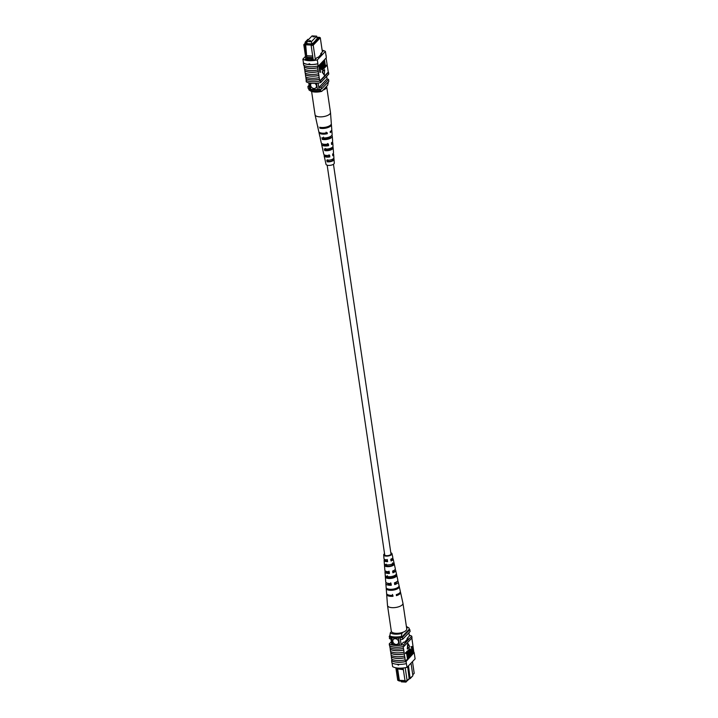 <?xml version="1.0" encoding="UTF-8"?>
<svg xmlns="http://www.w3.org/2000/svg" width="718" height="718" viewBox="0 0 718 718"><rect width="100%" height="100%" fill="white"/><g stroke="black" fill="none" stroke-linecap="round" stroke-linejoin="round"><path stroke-width="1.08" d="M333.457 164.269L390.987 553.883A3.177 1.265 171.6 0 1 386.58 555.678A3.177 1.265 171.6 0 1 384.704 554.817L327.166 165.194M309.189 40.72L310.598 40.648L309.189 40.72M312.895 36.824L314.304 36.753L312.895 36.824M306.757 41.473L311.37 41.716L316.683 36.151L312.061 35.9L306.757 41.473L307.08 43.645M316.683 36.151L317.033 38.521M311.37 41.716L311.693 43.897M311.388 83.297A3.177 2.594 -136.4 0 0 311.235 83.441A3.177 2.594 -136.4 0 0 310.652 85.478A3.177 2.594 -136.4 0 0 312.797 88.224A3.177 2.594 -136.4 0 0 315.839 87.82A3.177 2.594 -136.4 0 0 316.423 85.783A3.177 2.594 -136.4 0 0 314.87 83.378M311.244 83.432A3.177 2.594 -136.4 0 0 310.661 85.469A3.177 2.594 -136.4 0 0 312.806 88.215A3.177 2.594 -136.4 0 0 315.848 87.82M306.801 57.144L306.972 58.302L313.066 58.625L312.895 57.476L306.774 57.117L305.015 45.216L303.795 44.687L305.994 59.567M322.391 51.929L320.3 37.767L313.219 45.198L315.31 59.352M306.765 41.545L304.432 43.995L311.756 44.265L311.379 44.66L312.707 44.435L313.219 45.198L311.172 45.548L312.895 57.476M313.066 58.625L313.308 60.025M307.169 59.818L306.972 58.302M312.707 44.435L319.492 37.318L316.853 37.291M308.758 39.364L307.878 39.319L305.85 41.438L306.757 41.491M316.907 37.668L318.271 37.74L312.375 43.933L305.68 43.574L306.263 42.954L306.362 43.61M306.945 42.766L306.263 42.954M308.749 82.839L309.646 88.951A11.228 4.47 -8.4 0 0 310.741 89.292L317.473 89.66A11.228 4.47 -8.4 0 0 319.07 89.463A12.709 5.062 -8.4 0 0 321.422 89.122L328.835 81.34L328.548 79.42A12.709 5.062 -8.4 0 0 327.049 78.872L318.792 87.542L319.07 89.463M309.826 83.082L310.741 89.292M316.53 83.261L317.473 89.66M318.128 83.073L318.792 87.542A12.709 5.062 -8.4 0 0 321.134 87.201L321.422 89.122M326.663 76.296L327.049 78.872M305.24 43.143L305.105 42.254L306.048 42.299M309.099 85.227L307.896 86.492A12.709 5.062 -8.4 0 0 309.368 87.031M307.896 86.492L308.175 88.413A12.709 5.062 -8.4 0 0 309.646 88.951M321.134 87.201L328.548 79.42M306.748 42.972L306.846 43.636M316.028 39.571L316.091 40.029M312.483 43.286L312.554 43.744M305.222 44.328L305.015 45.216M306.774 57.117L305.599 43.933M311.28 45.09L305.428 44.776M307.053 55.735L312.725 56.04M311.172 45.548L311.379 44.66M307.663 59.899L306.954 58.302M307.501 58.813L313.174 59.118M305.85 41.438L305.105 42.254M304.432 43.995L303.795 44.687M320.3 37.767L319.492 37.318M310.266 90.737L308.919 89.921A11.65 4.64 -8.4 0 0 320.461 90.54L321.799 91.357L327.686 85.173L328.413 81.789M308.919 89.921L308.749 88.772A11.65 4.64 -8.4 0 0 320.291 89.391L320.381 89.301M320.461 90.54L320.291 89.391M321.799 91.357A9.531 3.796 171.6 0 1 310.598 90.962L309.637 90.378M309.018 64.01L309.979 64.064L309.566 64.521L309.108 63.678M309.979 64.064L309.566 64.521A12.709 5.062 171.6 0 1 303.463 62.969L302.888 59.127A12.709 5.062 -8.4 0 0 317.32 59.899L317.886 63.749A12.709 5.062 171.6 0 1 309.566 64.521M303.795 65.257L303.831 65.473A12.709 5.062 171.6 0 0 304.154 65.661L304.567 69.224A12.906 5.143 -8.4 0 0 318.029 69.942L318.379 71.576A12.709 5.062 171.6 0 1 304.917 70.858L305.132 73.065A12.906 5.143 -8.4 0 0 318.604 73.792L318.945 75.426A12.709 5.062 171.6 0 1 305.482 74.699L305.706 76.916A12.906 5.143 -8.4 0 0 319.169 77.634L319.519 79.267A12.709 5.062 171.6 0 1 306.056 78.549L306.218 80.371A12.906 5.143 171.6 0 0 319.681 81.098L319.519 79.267M318.2 65.859L317.805 63.848A12.906 5.143 171.6 0 1 303.355 63.067L303.669 65.185A12.906 5.143 -8.4 0 0 318.119 65.957L318.254 66.244A12.709 5.062 -8.4 0 1 317.616 66.388L317.814 67.734A12.709 5.062 171.6 0 1 304.351 67.007M305.249 73.128L305.482 74.699M304.683 69.287L304.917 70.858M305.823 76.979L306.056 78.549M324.742 66.666L323.818 60.429L324.536 60.213L325.407 66.155L326.331 65.185L325.344 65.697M323.881 68.668L323.118 61.694L323.998 67.645L324.913 66.675L325.03 67.465L323.881 68.668L323.217 67.429M322.472 62.34L323.118 61.694M323.926 67.178L324.913 66.675M322.194 69.108L321.79 62.556L322.499 62.34L323.073 66.218L322.804 69.897L322.005 70.041M322.319 69.87C321.691 70.068 321.305 69.332 321.179 67.672L321.152 67.501M320.775 64.979L320.605 63.803L321.314 63.588L322.301 69.108M320.399 72.33L319.914 72.303L318.918 65.571L320.452 64.638L321.072 66.101L320.228 69.377L320.399 72.33L319.402 65.598L320.452 64.638M324.186 69.772L322.077 71.98L324.231 75.067L324.662 69.799L324.186 69.772M304.827 70.956A12.906 5.143 -8.4 0 0 318.289 71.674L318.604 73.792M305.392 74.798A12.906 5.143 -8.4 0 0 318.855 75.525L318.945 75.426M318.855 75.525L319.169 77.634M306.146 79.913L306.245 81.816A12.709 5.062 -8.4 0 0 320.668 82.588L320.407 80.856A12.709 5.062 171.6 0 1 319.77 80.999L319.681 81.098M319.77 80.999L328.27 72.078L326.089 58.023M304.252 67.106A12.906 5.143 -8.4 0 0 317.715 67.833L317.814 67.734M317.715 67.833L318.029 69.942M317.805 63.848L318.119 65.957M317.32 59.899L325.407 51.409A12.709 5.062 -8.4 0 0 322.131 50.206M325.407 51.409L326.34 57.754L318.254 66.244M326.286 57.368L326.08 55.16M328.18 72.177A12.709 5.062 171.6 0 1 328.503 72.365L328.754 74.098L320.668 82.588M305.518 56.363L302.888 59.127M320.407 80.856L328.503 72.365M305.859 58.661L305.213 59.343A12.709 5.062 -8.4 0 0 314.825 59.863L317.168 57.404L318.128 57.458L321.709 53.697L320.749 53.644L320.883 54.568M320.749 53.644L323.082 51.193A12.709 5.062 -8.4 0 0 322.238 50.951M320.111 68.587L320.847 66.379L320.219 65.643L319.743 66.146L320.111 68.587M319.402 65.598L318.918 65.571M320.04 68.129L320.363 66.352L319.743 65.616M320.587 68.084L320.111 68.057M320.847 66.379L320.363 66.352M322.481 69.233L322.849 66.46L322.274 62.583L321.79 62.556M322.804 69.897C322.167 70.095 321.79 69.359 321.655 67.698L321.09 63.83L320.605 63.803M322.885 61.936L322.409 61.91M326.331 65.185L326.448 65.975L324.985 67.169M325.299 67.178L324.303 60.456L323.818 60.429M324.662 69.799L322.077 71.98M322.561 72.006L324.231 75.067M305.958 78.639A12.906 5.143 -8.4 0 0 319.42 79.366M326.546 86.375A7.799 3.105 171.6 0 1 326.699 86.815L330.477 112.457A7.799 3.105 171.6 0 1 330.495 112.538A7.799 3.105 171.6 0 1 326.995 115.697A7.799 3.105 171.6 0 1 316.288 116.11A7.799 3.105 171.6 0 1 315.058 114.817A7.799 3.105 171.6 0 1 315.04 114.736L311.603 91.428M326.699 86.815A7.799 3.105 171.6 0 1 323.208 90.055A7.799 3.105 171.6 0 1 322.947 90.154M325.622 148.438L325.936 150.125A3.949 1.571 -8.4 0 0 329.93 149.622A3.949 1.571 -8.4 0 0 331.824 147.962A3.949 1.571 -8.4 0 0 331.797 147.845L331.779 147.684M322.041 127.526A4.829 1.921 -8.4 0 0 327.48 126.727M323.522 137.12L323.836 138.807A4.389 1.75 -8.4 0 0 328.359 138.305A4.389 1.75 -8.4 0 0 330.567 136.429M327.731 159.755L328.045 161.442A3.5 1.4 -8.4 0 0 333.08 159.495A3.5 1.4 -8.4 0 0 333.08 159.477L333.017 158.92M326.107 132.166L326.223 133.135A4.604 1.831 171.6 0 1 322.346 133.171M327.534 143.519L327.749 145.207A4.137 1.642 171.6 0 1 323.764 144.964A4.137 1.642 171.6 0 1 323.109 144.255A4.137 1.642 171.6 0 1 323.1 144.112M328.961 154.864L329.176 156.551A3.689 1.472 171.6 0 1 325.828 156.3A3.689 1.472 171.6 0 1 325.245 155.662A3.689 1.472 171.6 0 1 325.299 155.259M332.29 142.065A5.636 2.244 171.6 0 1 332.784 142.864L333.026 146.077A5.412 2.154 171.6 0 1 330.092 148.446A5.412 2.154 171.6 0 1 324.365 148.922L324.724 150.592A5.286 2.109 -8.4 0 0 330.307 150.107A5.286 2.109 -8.4 0 0 333.152 147.8A5.286 2.109 -8.4 0 0 333.008 147.369L331.797 147.845M332.937 146.544L333.008 147.369M330.495 112.538L331.33 123.64A7.009 2.791 171.6 0 1 327.282 126.781A7.009 2.791 171.6 0 1 319.698 127.248L319.905 128.199A6.938 2.764 -8.4 0 0 327.408 127.732A6.938 2.764 -8.4 0 0 331.402 124.627A6.938 2.764 -8.4 0 0 331.258 124.142M331.698 130.066A6.516 2.594 171.6 0 1 331.851 130.541L332.147 134.481A6.238 2.486 171.6 0 1 328.647 137.255A6.238 2.486 171.6 0 1 321.951 137.73L322.31 139.4A6.112 2.432 -8.4 0 0 328.862 138.924A6.112 2.432 -8.4 0 0 332.281 136.214A6.112 2.432 -8.4 0 0 332.03 135.612L331.384 135.873M331.994 135.146L332.03 135.612M333.969 159.136L333.825 157.386A4.586 1.822 171.6 0 1 333.906 157.664A4.586 1.822 171.6 0 1 331.536 159.629A4.586 1.822 171.6 0 1 326.798 160.114L327.157 161.783A4.461 1.777 -8.4 0 0 331.761 161.29A4.461 1.777 -8.4 0 0 334.032 159.387A4.461 1.777 -8.4 0 0 333.969 159.136L333.08 159.477M325.191 160.527A4.461 1.777 -8.4 0 0 325.209 160.688L326.008 164.314A4.2 1.669 -8.4 0 0 326.672 165.005A4.2 1.669 -8.4 0 0 331.402 165.104A4.2 1.669 -8.4 0 0 334.31 163.085L334.032 159.387M333.089 153.67A4.811 1.921 171.6 0 1 333.664 154.46A4.811 1.921 171.6 0 1 332.793 155.734L332.613 154.065A4.936 1.966 -8.4 0 0 333.529 152.728L333.152 147.8M332.784 142.864A5.636 2.244 171.6 0 1 331.572 144.498L331.393 142.819A5.762 2.298 -8.4 0 0 332.649 141.141L332.281 136.214M331.851 130.541A6.516 2.594 171.6 0 1 330.271 132.534L330.163 131.573A6.588 2.621 -8.4 0 0 331.779 129.554L331.402 124.627M317.679 126.153A6.938 2.764 -8.4 0 0 317.679 126.646L318.747 131.475A6.588 2.621 -8.4 0 0 319.788 132.57A6.588 2.621 -8.4 0 0 327.22 132.722L327.327 133.683A6.516 2.594 171.6 0 1 319.986 133.521A6.516 2.594 171.6 0 1 318.954 132.444A6.516 2.594 171.6 0 1 318.971 131.941M320.21 137.488A6.112 2.432 -8.4 0 0 320.183 138L321.251 142.828A5.762 2.298 -8.4 0 0 322.167 143.779A5.762 2.298 -8.4 0 0 328.449 143.968L328.629 145.646A5.636 2.244 171.6 0 1 322.517 145.449A5.636 2.244 171.6 0 1 321.628 144.515A5.636 2.244 171.6 0 1 321.861 143.609M322.687 149.003A5.286 2.109 -8.4 0 0 322.696 149.344L323.764 154.173A4.936 1.966 -8.4 0 0 324.545 154.989A4.936 1.966 -8.4 0 0 329.661 155.205L329.849 156.883A4.811 1.921 171.6 0 1 324.895 156.659A4.811 1.921 171.6 0 1 324.141 155.86A4.811 1.921 171.6 0 1 324.455 154.944M317.679 126.646A6.938 2.764 -8.4 0 0 318.011 127.257L317.805 126.305A7.009 2.791 171.6 0 1 317.464 125.686L315.058 114.817M320.183 138A6.112 2.432 -8.4 0 0 320.416 138.457L320.057 136.788A6.238 2.486 171.6 0 1 319.815 136.303L318.954 132.444M322.696 149.344A5.286 2.109 -8.4 0 0 322.831 149.649L322.472 147.989A5.412 2.154 171.6 0 1 322.319 147.657L321.628 144.515M325.209 160.688A4.461 1.777 -8.4 0 0 325.263 160.841L324.895 159.181A4.586 1.822 171.6 0 1 324.832 159.001L324.141 155.86M326.843 145.332A4.012 1.598 171.6 0 1 327.749 145.18M321.664 127.508L319.905 128.199M323.836 138.807L322.31 139.4M325.936 150.125L324.724 150.592M328.045 161.442L327.157 161.783M326.223 133.135L327.327 133.683M327.749 145.207L328.629 145.646M329.176 156.551L329.849 156.883M409.242 678.636L405.939 682.1L405.814 681.292M405.939 682.1L401.317 681.849L401.147 680.709M398.58 641.721A3.177 2.594 -136.4 0 0 396.435 638.975A3.177 2.594 -136.4 0 0 393.392 639.379A3.177 2.594 -136.4 0 0 392.809 641.416A3.177 2.594 -136.4 0 0 394.954 644.163A3.177 2.594 -136.4 0 0 397.996 643.759A3.177 2.594 -136.4 0 0 398.58 641.721M393.392 639.37A3.177 2.594 -136.4 0 0 392.818 641.407A3.177 2.594 -136.4 0 0 394.954 644.154A3.177 2.594 -136.4 0 0 397.996 643.759M397.063 667.991L397.189 668.844L403.283 669.167L403.112 668.018M403.39 669.661L397.171 668.853L398.921 680.754L397.7 680.233L395.869 667.794M403.283 669.167L405.078 681.086L407.124 680.736L409.404 678.348L410.364 678.402L412.895 675.746L411.028 663.154M405.203 667.731L407.124 680.736L405.078 681.086M405.06 680.915L399.298 681.023L397.7 680.233M412.76 674.83L414.205 673.313L412.76 674.857M412.895 675.746L406.783 681.131M401.12 644.647L400.114 637.826M399.594 645.347L398.508 638.024M392.89 645.177L391.786 637.719M391.696 644.163L390.7 637.413M409.377 636.031L408.901 632.773M408.506 665.81L410.122 678.681M407.68 666.672L409.161 678.627M414.205 673.313L412.482 661.637M409.17 629.318A12.52 4.981 171.6 0 1 409.825 629.587L410.104 631.508L402.69 639.289A12.709 5.062 171.6 0 1 400.375 639.63M402.69 639.289L402.403 637.369A12.709 5.062 171.6 0 1 401.326 637.548M390.951 639.128A12.709 5.062 171.6 0 1 389.452 638.58L389.587 636.211M389.686 636.875A12.709 5.062 171.6 0 1 389.165 636.66M409.825 629.587L402.403 637.369M397.718 669.355L399.343 680.314L405.015 680.619M406.666 628.394L407.734 627.263A9.531 3.796 -8.4 0 0 407.402 627.038A9.531 3.796 -8.4 0 0 406.397 626.572M390.314 632.827A9.531 3.796 -8.4 0 0 401.847 633.447L401.245 637.629A11.65 4.64 171.6 0 1 389.703 637.01L390.314 632.827L391.454 631.625M401.075 636.48A11.65 4.64 171.6 0 1 389.533 635.861M409.08 628.079L407.734 627.263L409.08 628.079L409.251 629.228L401.245 637.629M401.847 633.447L402.995 632.244M398.589 665.137L397.727 664.742L398.131 664.294M392.055 662.92L392.593 666.591A12.709 5.062 171.6 0 0 407.016 667.363L415.112 658.873L414.169 652.527A12.709 5.062 -8.4 0 0 413.846 652.339L412.294 641.084A12.906 5.143 -8.4 0 0 412.177 641.021M412.294 641.084L411.854 638.087M407.016 667.363L406.056 661.502A12.906 5.143 171.6 0 1 391.615 660.722L391.714 660.632A12.709 5.062 -8.4 0 0 406.137 661.404L414.169 652.527M413.846 652.339L405.446 661.161A12.709 5.062 -8.4 0 0 406.083 661.018M405.446 661.161L404.835 657.796A12.906 5.143 171.6 0 1 391.373 657.078L391.238 655.408M391.714 660.632L391.66 660.246A12.709 5.062 171.6 0 0 391.983 660.434L391.804 659.25M407.896 658.568L407.016 652.626L405.616 653.56L405.499 652.779L407.124 651.594L407.896 658.568L407.411 658.541L406.603 653.057M406.962 651.585L408.542 650.104L409.305 657.078L408.829 657.051L408.021 651.567M408.721 651.316L409.143 648.848L409.682 648.821M411.109 655.193L409.754 649.646L409.924 656.431L409.619 648.875C410.256 648.686 410.633 649.413 410.768 651.073L411.342 654.951L410.624 655.166L409.269 649.619M410.795 651.244L411.719 649.377L411.315 646.667L412.033 646.451L413.021 653.183L411.97 654.134L411.36 652.68L412.204 649.404L412.033 646.451M411.97 654.134L411.163 653.775M408.201 643.714L407.716 643.687L407.277 648.955L409.861 646.765L408.201 643.714L407.761 648.982M391.472 656.979A12.709 5.062 -8.4 0 0 404.934 657.697L404.584 656.064A12.906 5.143 171.6 0 1 391.122 655.346L390.897 653.129A12.709 5.062 -8.4 0 0 404.36 653.856L403.704 650.104A12.906 5.143 171.6 0 1 390.242 649.386L390.098 647.717M404.36 653.856L404.27 653.954A12.906 5.143 171.6 0 1 390.807 653.227M404.584 656.064L404.27 653.954M403.193 646.649L403.283 646.55A12.709 5.062 -8.4 0 1 389.82 645.823L389.73 645.922A12.906 5.143 -8.4 0 0 403.193 646.649L403.444 648.381A12.906 5.143 171.6 0 1 389.982 647.654L389.73 645.922M390.332 649.287A12.709 5.062 -8.4 0 0 403.794 650.005L403.444 648.381M390.897 653.129L390.664 651.558M404.019 652.222A12.906 5.143 171.6 0 1 390.547 651.495L390.242 649.386M405.149 659.914A12.906 5.143 171.6 0 1 391.687 659.187L391.373 657.078M391.615 660.722L391.92 662.84A12.906 5.143 -8.4 0 0 406.37 663.62L406.451 663.522M406.056 661.502L406.37 663.62M409.251 635.161A12.709 5.062 171.6 0 1 411.755 636.184L412.015 637.916L403.929 646.406L403.669 644.674A12.709 5.062 171.6 0 1 389.246 643.902L389.497 645.635A12.709 5.062 -8.4 0 0 389.82 645.823M403.929 646.406A12.709 5.062 171.6 0 1 403.283 646.55M414.223 652.913L414.537 655.031M411.755 636.184L403.669 644.674M389.246 643.902L391.337 641.704M399.513 644.809A12.709 5.062 171.6 0 1 391.561 644.118L391.669 644.001M407.232 639.343L407.097 638.428L408.057 638.473L404.476 642.233L403.516 642.179L401.183 644.638M409.368 635.951A12.709 5.062 171.6 0 1 409.439 635.968L407.097 638.428M412.32 650.185L411.585 652.402L412.204 653.138L412.679 652.635L412.32 650.185M411.8 646.694L411.315 646.667M412.204 649.404L411.719 649.377M411.737 649.889L411.252 649.862M412.679 652.635L411.908 650.625M411.755 653.075L412.195 652.608M409.35 652.563L408.901 652.536M409.924 656.431L409.475 656.414M409.305 657.078L408.434 651.136L407.51 652.097L406.918 651.289M407.393 651.316L408.542 650.104M406.092 653.586L405.499 652.779M405.975 652.797L407.124 651.594M386.742 593.858A7.009 2.791 -8.4 0 0 386.67 594.36L387.505 605.462A7.799 3.105 -8.4 0 0 387.523 605.543A7.799 3.105 -8.4 0 0 387.612 605.866A7.799 3.105 -8.4 0 0 396.515 607.338A7.799 3.105 -8.4 0 0 402.96 603.264A7.799 3.105 -8.4 0 0 402.942 603.183L400.536 592.314A7.009 2.791 -8.4 0 0 400.321 591.847M387.523 605.543L391.301 631.185A7.799 3.105 -8.4 0 0 391.4 631.508A7.799 3.105 -8.4 0 0 399.89 633.052A7.799 3.105 -8.4 0 0 406.747 628.905L402.96 603.264M388.95 571.142L389.219 572.883A4.012 1.598 -8.4 0 1 386.365 571.761A4.012 1.598 -8.4 0 1 386.401 571.456M392.495 594.459L392.647 595.455A4.864 1.939 -8.4 0 1 390.709 595.339M390.727 582.81L390.987 584.542A4.452 1.777 -8.4 0 1 387.621 583.294A4.452 1.777 -8.4 0 0 387.621 583.294M387.173 559.484L387.442 561.216A3.572 1.418 -8.4 0 1 385.108 560.22A3.572 1.418 -8.4 0 1 385.288 559.672M396.435 588.213A4.64 1.849 171.6 0 1 393.509 589.307A4.64 1.849 171.6 0 1 389.407 589.254M394.945 575.378L395.071 576.033A4.2 1.669 171.6 0 1 391.741 577.658A4.2 1.669 171.6 0 1 387.63 577.46L387.442 575.737M392.566 562.957L392.89 564.653A3.761 1.499 171.6 0 1 389.973 566.017A3.761 1.499 171.6 0 1 386.419 565.892L386.239 564.168M384.642 554.377A3.366 1.337 -8.4 0 0 384.516 554.817A3.366 1.337 -8.4 0 0 388.393 555.615A3.366 1.337 -8.4 0 0 391.166 553.838A3.366 1.337 -8.4 0 0 390.924 553.452M385.36 570.998A5.412 2.154 -8.4 0 0 384.974 571.923A5.412 2.154 -8.4 0 0 389.461 573.449L389.219 572.883M389.461 573.449L389.192 571.69A5.286 2.109 171.6 0 1 384.848 570.2L384.094 560.336A4.586 1.822 -8.4 0 0 387.621 561.638L387.442 561.216M386.67 594.36A7.009 2.791 -8.4 0 0 393.015 596.299L392.647 595.455M393.015 596.299L392.863 595.294A6.938 2.764 171.6 0 1 386.598 593.373L385.853 583.519A6.238 2.486 -8.4 0 0 391.301 585.251L390.987 584.542M386.176 582.594A6.238 2.486 -8.4 0 0 385.853 583.519M391.301 585.251L391.023 583.492A6.112 2.432 171.6 0 1 385.719 581.786L384.974 571.923M384.579 559.394A4.586 1.822 -8.4 0 0 384.094 560.336M387.621 561.638L387.352 559.878A4.461 1.777 171.6 0 1 383.968 558.613L383.69 554.915A4.2 1.669 171.6 0 1 384.543 553.731M390.834 552.806A4.2 1.669 171.6 0 1 391.992 553.686A4.2 1.669 171.6 0 1 388.537 555.929A4.2 1.669 171.6 0 1 383.69 554.915M393.832 590.034A6.588 2.621 171.6 0 1 386.84 589.415L386.769 588.428A6.516 2.594 -8.4 0 0 393.67 589.029A6.516 2.594 -8.4 0 0 399.029 586.076L399.244 587.037A6.588 2.621 171.6 0 1 393.832 590.034M392.001 578.25A5.762 2.298 171.6 0 1 385.988 577.775L385.862 576.042A5.636 2.244 -8.4 0 0 391.723 576.491A5.636 2.244 -8.4 0 0 396.327 574.032L396.704 575.719A5.762 2.298 171.6 0 1 392.001 578.25M390.17 566.457A4.936 1.966 171.6 0 1 385.153 566.134L385.027 564.402A4.811 1.921 -8.4 0 0 389.892 564.707A4.811 1.921 -8.4 0 0 393.769 562.724L394.155 564.411A4.936 1.966 171.6 0 1 390.17 566.457M391.992 553.686L392.791 557.312A4.461 1.777 171.6 0 1 390.771 559.223L391.041 560.982A4.586 1.822 -8.4 0 0 393.168 558.999L395.304 568.656A5.286 2.109 171.6 0 1 392.611 571.034L392.881 572.793A5.412 2.154 -8.4 0 0 395.681 570.343L397.817 580A6.112 2.432 171.6 0 1 394.442 582.837L394.721 584.596A6.238 2.486 -8.4 0 0 398.185 581.697L400.321 591.354A6.938 2.764 171.6 0 1 396.282 594.639L396.435 595.644A7.009 2.791 -8.4 0 0 400.536 592.314M398.185 581.697A6.238 2.486 -8.4 0 0 397.61 580.907M395.681 570.343A5.412 2.154 -8.4 0 0 395.035 569.571M393.168 558.999A4.586 1.822 -8.4 0 0 392.432 558.236M396.291 594.71A4.864 1.939 -8.4 0 0 396.955 594.414M394.595 583.815A4.452 1.777 -8.4 0 0 396.435 581.993A4.452 1.777 -8.4 0 0 396.426 581.966M392.782 572.165A4.012 1.598 -8.4 0 0 394.299 570.586A4.012 1.598 -8.4 0 0 394.173 570.307M390.969 560.516A3.572 1.418 -8.4 0 0 392.172 559.178A3.572 1.418 -8.4 0 0 391.831 558.712M398.14 587.252L399.244 587.037M386.84 589.415L388.456 589.101M395.071 576.033L396.704 575.719M385.988 577.775L387.63 577.46M392.89 564.653L394.155 564.411M385.153 566.134L386.419 565.892M320.084 64.88L319.6 64.853M322.849 66.46L322.364 66.433M321.655 67.698L321.179 67.672M410.534 651.316L410.059 651.289M333.906 157.664L333.664 154.46M407.402 627.038L408.291 627.577"/></g></svg>
